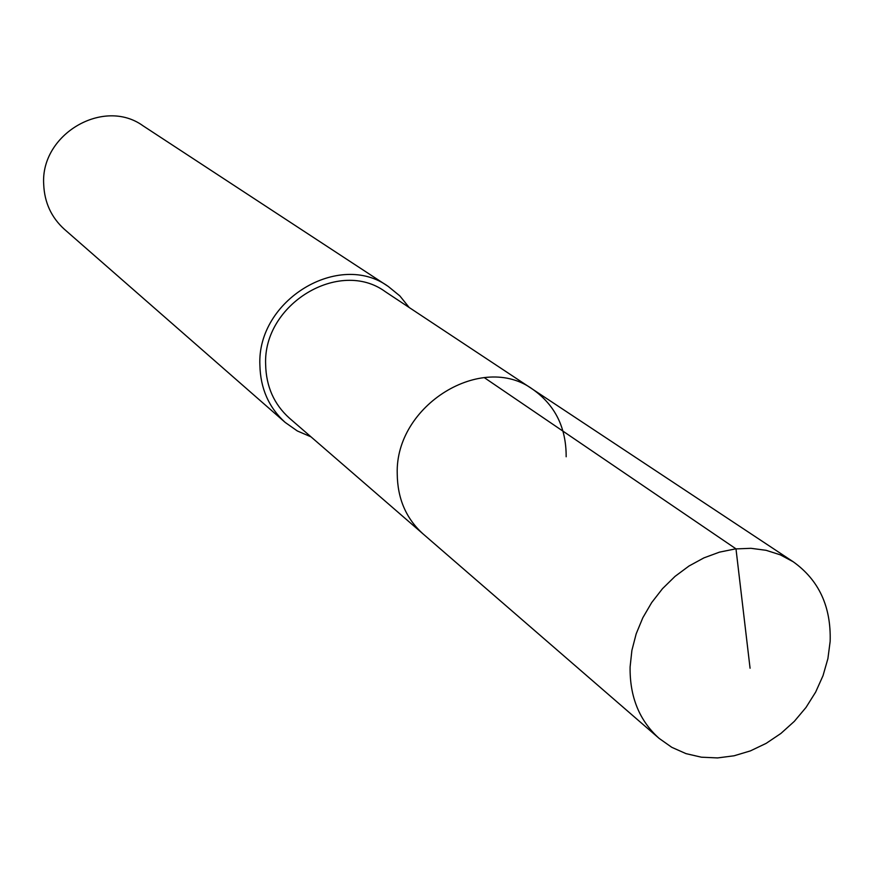 <?xml version="1.0" encoding="UTF-8"?>
<svg xmlns="http://www.w3.org/2000/svg" width="874" height="874" viewBox="0 0 874 874"><rect width="100%" height="100%" fill="white"/><g stroke="black" fill="none" stroke-linecap="round" stroke-linejoin="round"><path stroke-width="1.31" d="M830.147 641.461L827.896 658.657L823.013 675.689L815.65 692.099L806.003 707.459L794.324 721.356L780.919 733.439L766.148 743.37L750.384 750.897L734.062 755.791L717.598 757.922L701.429 757.201L686.024 753.639L671.778 747.314L659.105 738.366C639.342 720.58 629.673 696.764 630.099 666.938L631.902 650.354L636.185 633.814L642.827 617.743L651.687 602.568L662.514 588.65L675.056 576.37L688.974 566.024L703.909 557.885L719.488 552.139L735.307 548.927L750.963 548.315L766.072 550.303L780.264 554.826L793.188 561.753C818.905 580.096 831.218 606.665 830.147 641.461M397.233 473.719C397.462 498.573 406.104 518.664 423.169 534.014C406.104 518.664 397.462 498.573 397.233 473.719C395.048 405.197 482.186 351.807 532.922 389.433C482.186 351.807 395.048 405.197 397.233 473.719M566.166 456.763C566.254 427.67 555.176 405.23 532.922 389.433L385.368 291.73C339.647 257.983 262.921 304.065 265.641 364.534C266.122 386.472 274.043 404.345 289.403 418.143L659.105 738.366M310.991 436.836L297.313 430.958L285.164 422.404C268.831 407.59 260.397 388.471 259.884 365.026C256.934 300.132 339.123 250.543 388.329 286.508L399.844 295.904L409.185 307.495M388.329 286.508L142.997 125.78C103.656 97.243 40.379 134.203 43.7 184.381C44.465 202.528 51.369 217.495 64.403 229.294L285.164 422.404M750.067 668.228L735.984 548.85L484.196 377.568M532.922 389.433L793.188 561.753"/></g></svg>
